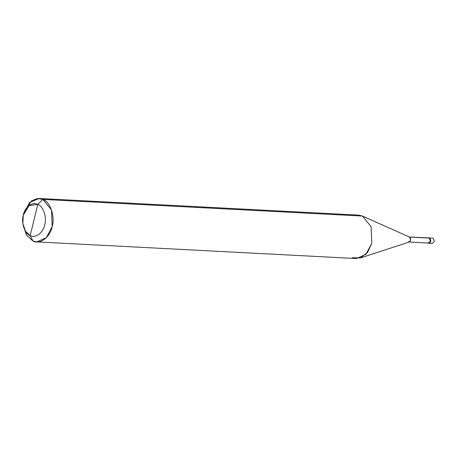 <?xml version="1.0" encoding="UTF-8"?>
<svg xmlns="http://www.w3.org/2000/svg" width="457" height="457" viewBox="0 0 457 457"><rect width="100%" height="100%" fill="white"/><g stroke="black" fill="none" stroke-linecap="round" stroke-linejoin="round"><path stroke-width="0.69" d="M428.603 237.817L429.574 237.96C431.459 240.725 431.042 242.456 428.323 243.153C431.042 242.456 431.459 240.725 429.574 237.96L432.996 238.137L429.574 237.96C431.459 240.725 431.042 242.456 428.323 243.153C431.042 242.456 431.459 240.725 429.574 237.96L432.014 238.086M431.739 243.33C434.458 242.633 434.875 240.902 432.996 238.137C434.875 240.902 434.458 242.633 431.739 243.33M409.066 236.96L429.089 237.937C430.968 240.696 430.551 242.427 427.832 243.124L427.832 243.124C430.551 242.427 430.968 240.696 429.089 237.937L409.523 237.074L362.504 216.064L42.924 199.406L37.765 204.393C43.226 206.078 47.042 217.292 44.7 224.781C43.312 232.699 35.355 238.617 30.231 235.538L37.765 204.393L29.094 205.553L23.29 215.167L22.85 223.627L25.535 231.288L30.231 235.538L32.881 240.936L26.62 235.264L22.85 223.627M428.438 237.971L428.843 237.851M428.329 243.084L408.341 241.953C410.9 241.296 411.294 239.668 409.523 237.074L429.049 238.091C430.82 240.69 430.425 242.313 427.872 242.97C430.425 242.313 430.82 240.69 429.049 238.091L428.129 238.04M23.29 215.167L23.633 213.756L31.362 200.954L37.32 198.504L42.924 199.406L39.034 198.452L358.614 215.11L362.504 216.064L354.643 215.658M39.034 198.452L29.437 202.645L23.456 214.522M22.947 224.284L26.437 234.978L32.881 240.936L36.771 241.89L46.368 237.697L52.172 226.586L51.544 210.026L42.924 199.406L362.504 216.064L409.523 237.074L410.609 240.268L409.261 241.999L360.287 258.011L367.554 252.475L371.752 243.244L371.124 226.683L362.504 216.064L371.124 226.683L371.752 243.244L365.948 254.355L356.346 258.548L36.771 241.89M30.231 235.538C24.764 233.853 20.953 222.645 23.296 215.156C24.678 207.232 32.636 201.32 37.765 204.393L30.231 235.538C35.355 238.617 43.312 232.699 44.7 224.781C47.042 217.292 43.226 206.078 37.765 204.393L42.924 199.406C50.213 201.651 55.297 216.601 52.172 226.586C50.327 237.149 39.713 245.038 32.881 240.936L30.231 235.538M427.832 243.124L432.225 243.45M352.456 257.594L360.287 258.011M409.518 237.069L362.475 216.052"/></g></svg>

